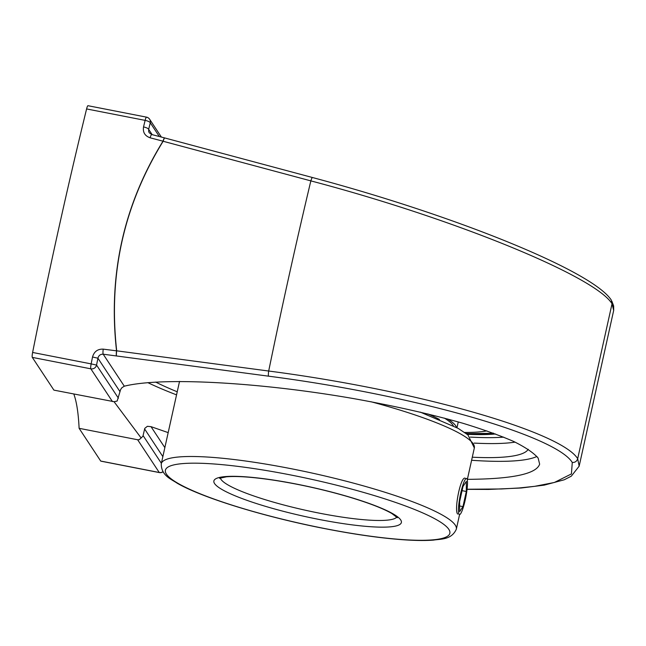 <?xml version="1.0" encoding="UTF-8"?>
<svg xmlns="http://www.w3.org/2000/svg" width="646" height="646" viewBox="0 0 646 646"><rect width="100%" height="100%" fill="white"/><g stroke="black" fill="none" stroke-linecap="round" stroke-linejoin="round"><path stroke-width="0.97" d="M149.363 132.955L148.685 131.606L148.669 129.329A4.829 1.34 -166.3 0 0 143.533 126.947C142.709 132.301 144.89 135.91 150.074 137.792L163.01 141.191C123.572 205.089 108.084 274.97 116.538 350.835L103.223 349.139C97.667 348.945 94.106 351.561 92.531 356.996A953.617 149.912 101.1 0 0 91.151 363.892L32.615 352.458A4.829 0.759 101.1 0 0 32.3 357.383L53.909 390.127L114.164 401.723L117.168 401.029L120.616 389.562L121.916 387.713L124.307 386.195C161.403 376.852 258.893 382.117 353.41 398.566C394.003 405.833 430.454 414.054 462.762 423.227C482.74 429.324 499.681 435.388 513.578 441.412C525.505 447.323 533.685 452.87 538.142 458.071L539.644 464.143C536.366 473.986 512.27 479.057 467.381 479.34M168.178 432.618L151.011 426.659L147.377 426.303L144.777 428.363L142.944 436.171L141.143 437.98L114.059 401.723M147.821 382.634A218.372 34.093 -167.5 0 0 176.552 394.868M471.604 460.275A218.372 34.093 -167.5 0 0 536.923 456.464M155.67 382.077A204.289 31.888 -167.5 0 0 177.23 391.791M472.283 457.207A204.289 31.888 -167.5 0 0 528.242 449.285M141.143 437.98L139.205 439.676L137.646 439.756L79.111 428.314A258.868 40.698 101.1 0 0 73.797 394.012M164.819 138.018A4.829 0.686 105 0 0 164.73 137.945A4.829 0.686 105 0 0 163.147 141.264L310.847 180.88C453.734 218.493 595.289 276.294 612.028 303.773L611.269 300.051C592.229 270.69 453.597 215.158 312.438 177.513A4.829 0.686 -75 0 0 310.847 180.88A1043.306 164.011 101.1 0 0 268.688 371.03L116.692 350.818C108.229 274.986 123.717 205.137 163.147 141.264A4.829 0.985 -148.1 0 0 163.01 141.191A4.829 0.84 104.7 0 1 164.706 137.937A4.829 0.84 104.7 0 1 164.722 137.937M612.028 303.773L613.676 310.451L579.155 466.178L577.685 458.684C560.881 431.504 415.685 390.127 268.688 371.03A4.829 0.589 97.6 0 0 268.494 376.166C413.02 394.827 555.77 435.501 572.275 462.471C575.045 462.584 576.846 461.325 577.685 458.684L612.028 303.773M572.275 462.471L571.419 473.93L554.357 482.481L534.646 486.333L519.126 487.972L501.401 488.974L467.066 489.24M32.615 352.458A953.617 149.912 -78.9 0 1 86.596 108.94L145.132 120.382A953.617 149.912 101.1 0 0 143.533 126.947M137.646 439.756L159.255 472.501L100.719 461.058A4.829 0.759 101.1 0 0 100.824 461.139L159.36 472.581A4.829 4.829 0 0 0 163.018 471.822M100.719 461.058L79.111 428.314M118.412 398.202L96.553 365.079A948.788 149.153 -78.9 0 1 97.926 358.215L92.531 356.996M119.898 391.5L97.926 358.215C98.668 355.445 100.429 354.113 103.198 354.202L268.494 376.166M88.082 105.782A4.829 0.759 101.1 0 0 87.969 105.702A4.829 0.759 101.1 0 0 86.596 108.94M495.571 433.991A187.978 29.345 12.5 0 1 467.228 434.322M453.347 425.811A127.02 19.832 -167.5 0 0 453.024 425.286A127.02 19.832 -167.5 0 0 444.4 418.123M456.52 427.466A129.781 20.26 -167.5 0 0 455.705 425.811A129.781 20.26 -167.5 0 0 447.735 419.012M464.732 432.465A169.817 26.51 -167.5 0 0 486.898 430.882M459.031 514.313A18.435 2.899 -78.9 0 1 460.42 494.553A18.435 2.899 -78.9 0 1 466.509 478.452A18.435 2.899 -78.9 0 1 466.913 478.767A18.435 2.899 -78.9 0 1 465.532 498.526A18.435 2.899 -78.9 0 1 459.443 514.628A18.435 2.899 -78.9 0 1 459.031 514.313M462.956 506.617L459.621 511.672L459.637 501.595L462.996 486.462L466.331 481.407L466.315 491.485L462.956 506.617L459.629 505.971M466.315 491.485L462.068 490.653M457.707 514.054C453.855 510.962 460.501 476.134 465.16 478.185M439.45 419.456A126.842 19.8 -167.5 0 0 427.862 413.933M161.371 463.311L143.113 435.63M144.599 428.936L162.857 456.609M159.36 472.581A4.829 0.759 101.1 0 1 159.255 472.501A4.829 4.716 -33.4 0 0 162.954 471.725M32.3 357.383L90.836 368.826A4.829 0.759 101.1 0 1 91.151 363.892L96.553 365.079A4.829 4.716 146.6 0 1 90.836 368.826L112.444 401.562M116.692 350.818A4.829 0.589 97.6 0 0 116.514 355.906A4.829 0.743 97.3 0 1 116.538 350.835A4.829 0.436 -6.6 0 1 116.692 350.818M164.851 447.63L151.011 426.659M124.307 386.195L103.198 354.202A4.829 0.743 -82.7 0 1 103.223 349.139M149.218 132.753L151.77 134.538A4.829 0.84 104.7 0 0 151.77 134.538A4.829 0.84 104.7 0 0 150.074 137.792M152.173 134.643L148.669 129.329A948.788 149.153 -78.9 0 1 150.268 122.797A4.829 1.373 -166.2 0 0 145.132 120.382A4.829 0.759 101.1 0 1 146.505 117.144A4.829 0.759 101.1 0 1 146.618 117.225A4.829 4.716 146.6 0 1 150.268 122.797L159.32 136.524M474.107 443.099A204.289 31.888 -167.5 0 0 515.112 442.13M503.678 437.14A199.452 31.137 12.5 0 1 470.304 437.092M396.797 517.058A90.602 14.147 12.5 0 1 319.851 513.255A90.602 14.147 12.5 0 1 220.351 477.935M319.35 519.497A96.036 14.995 -167.5 0 0 382.384 508.612A96.036 14.995 -167.5 0 0 221.158 477.103A96.036 14.995 -167.5 0 0 319.35 519.497M325.406 528.678A145.673 22.739 12.5 0 1 166.442 474.148A145.673 22.739 12.5 0 1 289.86 474.802A145.673 22.739 12.5 0 1 448.825 529.332A145.673 22.739 12.5 0 1 325.406 528.678M370.917 401.731A151.107 23.587 12.5 0 1 474.334 447.953L467.954 434.92L458.167 428.379L420.304 412.124M179.604 381.423L179.281 382.545A151.107 23.587 12.5 0 1 179.725 381.423M459.556 514.636L456.326 529.203A151.107 23.587 -167.5 0 0 290.353 468.552A151.107 23.587 -167.5 0 0 161.266 463.796L179.281 382.545M493.148 433.095A184.708 28.836 12.5 0 1 466.186 433.514M151.77 134.538L164.706 137.937A4.829 4.829 0 0 1 164.73 137.945L312.438 177.513M611.851 301.141L613.643 305.889L613.7 310.338M579.155 466.178L571.29 476.183L564.216 479.792L544.207 485.138L521.249 487.996L488.626 489.426L467.05 489.353M87.969 105.702L146.505 117.144A4.829 4.829 0 0 1 149.614 119.219L161.387 137.065M458.256 421.927L456.972 427.717M219.551 478.298L226.334 476.821C236.767 475.9 252.723 477.047 274.203 480.261C299.05 484.137 323.517 489.571 347.596 496.572C368.131 502.685 382.892 508.329 391.856 513.522L397.371 517.721M467.284 479.776L474.334 447.953M456.326 529.203C451.449 540.048 440.701 538.885 433.401 540.113C425.69 540.694 416.21 540.613 404.969 539.878C382.254 538.352 355.776 534.646 325.527 528.767C265.336 517.115 202.892 498.082 177.198 483.232C171.448 479.203 161.145 475.763 161.266 463.796M466.355 433.644L493.705 433.305"/></g></svg>
